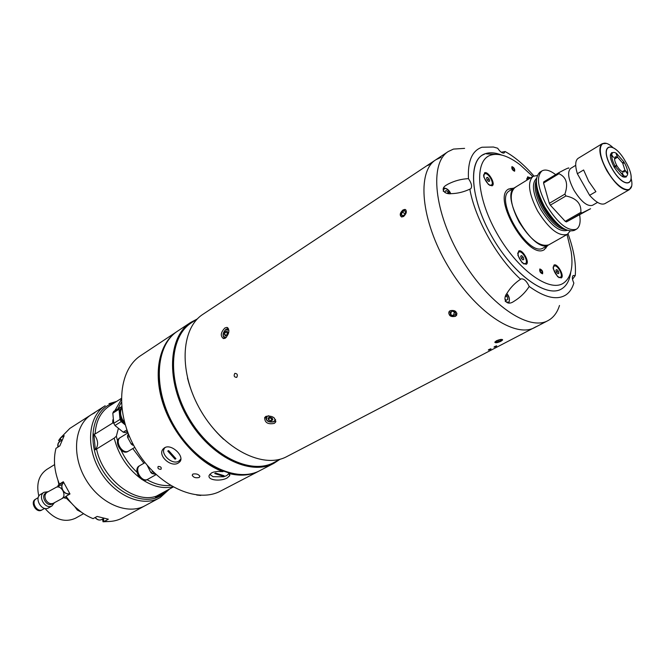 <?xml version="1.0" encoding="UTF-8"?>
<svg xmlns="http://www.w3.org/2000/svg" width="665" height="665" viewBox="0 0 665 665"><rect width="100%" height="100%" fill="white"/><g stroke="black" fill="none" stroke-linecap="round" stroke-linejoin="round"><path stroke-width="1" d="M515.94 186.99L509.731 190.697C493.422 198.411 528.284 257.97 543.263 247.978L543.638 247.762M546.007 248.028L546.439 246.183M512.649 188.902L510.828 188.394M543.455 247.87L548.849 244.811C540.18 247.347 530.263 239.732 519.099 221.969C510.255 204.662 508.891 193.158 515.018 187.455C498.8 195.103 533.779 254.861 548.667 244.919L567.336 234.346L570.105 231.112M597.561 202.393L592.473 205.319C587.295 206.715 581.127 201.686 573.97 190.232C568.209 179.118 567.112 171.836 570.686 168.386L575.707 165.344M582.016 212.941L590.578 208.719L566.389 221.919L582.016 212.941L580.853 212.351C581.443 203.665 576.472 198.195 565.94 195.951L564.901 194.114L549.307 203.332L543.554 183.05L543.729 181.869L559.124 172.534C566.248 168.702 569.464 167.272 568.766 168.237M555.666 174.629C549.947 170.282 545.391 169.035 541.992 170.897L539.938 172.152C534.028 177.755 535.591 189.334 544.618 206.89C555.94 224.945 565.832 232.783 574.294 230.406L576.389 229.217C579.739 227.081 580.828 222.334 579.656 214.978M541.992 170.897C536.106 176.483 537.677 188.07 546.721 205.643C558.051 223.731 567.943 231.586 576.389 229.217M537.287 175.485L533.122 176.341C527.154 181.961 528.658 193.523 537.636 211.013C548.916 228.993 558.816 236.765 567.336 234.346M559.124 172.534L558.966 173.715L543.554 183.05M558.966 173.715C566.422 177.131 568.4 183.931 564.901 194.114M565.94 195.951L550.337 205.153L549.307 203.332M580.853 212.351L565.225 221.337L550.337 205.153M566.389 221.919L565.225 221.337M614.053 166.99L616.729 165.41C614.435 160.963 613.953 158.087 615.283 156.79L617.353 157.056L614.527 158.736M614.535 159.01L617.586 157.198L622.648 163.075L624.959 170.157L622.29 171.711M617.586 157.198L616.081 153.366M616.455 153.349L623.994 162.011L623.005 162.443L623.438 163.199L624.427 162.767C626.654 166.898 627.777 170.398 627.785 173.257L624.959 170.157M623.088 162.593L623.994 162.011M622.515 171.811L624.942 170.398L627.694 174.164C627.236 176.308 625.865 176.823 623.554 175.685L622.29 172.9L623.088 175.419L622.299 176.524M622.764 176.79L623.554 175.685M614.261 167.356L616.945 165.801C619.83 170.373 622.249 172.401 624.194 171.894L624.942 170.398M623.088 175.419L615.441 166.691M615.108 166.882L616.397 166.125M614.236 167.306L616.355 166.05M616.729 165.41L613.828 166.583M615.009 165.926C612.739 161.711 611.625 158.179 611.667 155.327L613.479 157.406L611.7 154.837L610.354 154.962M610.32 155.452L611.667 155.327M611.7 154.837C612.008 152.775 613.105 152.036 614.992 152.626L615.99 153.075L617.353 157.056M614.011 166.923L616.139 165.668M630.777 188.045L629.223 189.733L604.926 203.631C601.21 205.294 596.098 202.517 589.606 195.319L595.907 191.653L588.675 181.296L583.612 169.982L577.361 173.723C574.917 165.61 575.192 160.465 578.184 158.303L602.099 143.756L604.335 143.216M623.255 162.484L623.62 163.116M627.095 172.476L627.17 173.083M626.987 175.726C624.452 179.234 620.137 176.316 614.044 166.973C609.398 157.647 609.148 152.817 613.28 152.493M616.297 154.056L616.812 154.471M577.361 173.723L589.606 195.319M496.181 346.365C494.02 347.305 493.48 347.388 494.552 346.606C496.738 345.684 497.279 345.609 496.181 346.365M236.715 377.396C234.171 377.196 233.54 375.85 234.828 373.356C237.339 373.564 237.97 374.91 236.715 377.396C234.171 377.196 233.54 375.85 234.828 373.356C237.339 373.564 237.97 374.91 236.715 377.396M428.46 165.211L429.573 164.155L428.46 165.211M490.496 349.333C488.343 350.264 487.794 350.347 488.858 349.574C491.036 348.66 491.576 348.576 490.496 349.333M196.782 319.225L190.705 322.434C168.087 336.714 165.809 381.195 188.212 418.875C210.348 456.714 250.381 476.231 273.822 463.355L279.574 459.582M224.911 327.953L226.865 327.38C229.924 329.857 229.45 333.431 225.468 338.078L223.465 338.61C220.148 336.033 220.63 332.483 224.911 327.953M265.925 416.365C272.234 415.459 275.451 417.412 275.559 422.209L274.279 423.406C267.87 424.586 264.67 422.649 264.662 417.578L265.925 416.365M496.431 340.788C500.105 339.291 502.166 339.017 502.624 339.965L500.961 341.253C497.354 342.874 495.3 343.182 494.81 342.159L496.431 340.788M450.105 310.713C454.785 309.857 456.98 311.336 456.697 315.152L455.508 316.282C450.804 317.247 448.609 315.767 448.933 311.852L450.105 310.713M403.023 209.941L405.018 209.392C407.138 211.029 406.672 213.39 403.622 216.474L401.594 216.981C399.391 215.294 399.865 212.95 403.023 209.941M271.744 418.759L272.484 418.85M441.086 157.289L435.799 159.8L203.008 314.262C180.506 328.468 178.494 373.198 201.129 411.261C223.49 449.474 263.606 469.357 286.923 456.531L536.389 326.557M435.799 159.8C416.581 171.587 420.837 220.398 447.761 265.784C474.461 311.303 515.117 338.635 534.735 327.521C515.117 338.635 474.461 311.303 447.761 265.784C420.837 220.398 416.581 171.587 435.799 159.8L448.235 151.545L453.464 149.085L464.611 148.37M490.945 348.809L488.426 350.123L490.945 348.809M496.647 345.833L494.112 347.155L496.647 345.833M430.238 163.856L427.778 165.485L430.238 163.856M187.48 378.028C193.615 401.926 205.66 422.341 223.606 439.282M197.705 318.61L191.553 322.691C169.109 336.856 166.865 380.978 189.093 418.351C211.046 455.891 250.755 475.267 274.005 462.483L280.555 459.074M190.705 322.434L177.771 331.012C155.045 345.384 152.493 389.599 174.662 426.872C196.557 464.303 236.491 483.455 260.057 470.521L273.822 463.355M265.476 417.67L265.834 416.415M275.593 419.682L274.18 421.618M268.652 419.939L271.104 420.779L272.85 419.806L272.16 417.994L269.699 417.146L267.953 418.119L268.652 419.939L269.333 417.811L271.777 418.651L271.104 420.779M269.275 417.387L272.284 418.318M224.787 338.427L224.13 338.044M224.812 338.418C222.168 335.825 222.584 332.741 226.075 329.175L228.56 328.793M224.479 334.478L225.418 335.85L227.106 334.778L227.846 332.325L226.898 330.954L225.211 332.026L224.479 334.478L226.374 335.243M227.629 333.049L226.94 334.886M226.84 334.944L227.447 332.941L225.211 332.026M401.336 214.687L402.591 215.959L404.744 214.579L405.642 211.919L404.387 210.655L402.234 212.044L401.336 214.687L402.973 215.709M405.01 213.789L402.234 212.044M406.032 210.074C403.165 209.234 401.311 210.963 400.455 215.252L401.768 217.006M449.498 311.154L448.734 313.074L449.69 315.11C453.671 317.421 456.09 316.814 456.938 313.281M454.469 311.852L453.347 315.642L455.592 314.387L455.101 312.093L452.35 311.045L450.105 312.301L450.604 314.595L451.377 311.594M453.347 315.642L450.604 314.595M454.278 311.96L452.158 311.154M494.802 342.167L495.475 342.45L501.909 340.347L502.474 339.541L502.624 339.965M501.094 340.355L500.861 339.632L498.384 340.073L496.148 341.253L496.389 341.968L498.866 341.527L501.094 340.355L500.845 339.632M498.359 340.089L498.866 341.527M468.459 178.652C461.419 178.96 454.644 180.772 448.127 184.072L446.888 184.812C439.266 188.802 444.644 194.803 451.452 193.656C457.736 193.465 463.862 191.961 469.823 189.151L470.62 188.893C472.391 186.848 471.668 183.432 468.459 178.652C467.628 161.096 472.125 150.623 481.967 147.248L493.397 147.015L497.661 148.22C500.038 151.728 502.175 153.341 504.053 153.058L505.109 151.537L501.26 152.235M568.06 233.856C573.837 249.857 576.231 263.772 575.242 275.618L573.247 275.493C571.892 276.707 572.091 279.234 573.853 283.057L573.779 283.298C572.124 288.743 569.356 292.708 565.483 295.177C556.622 300.405 544.535 297.504 529.215 286.465C526.589 280.938 523.845 278.435 520.969 278.934L520.57 279.234C514.851 283.024 510.313 287.729 506.954 293.348C502.1 299.375 506.788 306.49 513.912 301.345L514.078 301.253C520.338 297.413 525.383 292.484 529.215 286.465M559.498 305.468C557.494 311.893 554.194 316.631 549.606 319.674L547.968 320.63C528.625 331.619 487.994 303.855 461.061 257.937C433.904 212.152 429.257 163.166 448.235 151.545M505.109 151.537C514.677 156.799 524.278 164.928 533.895 175.942M572.499 279.258L575.242 275.618M520.57 279.234C497.071 257.912 475.01 218.694 469.823 189.151M485.566 153.615C490.147 152.16 495.5 152.634 501.61 155.036C495.5 152.634 490.147 152.16 485.566 153.615C467.919 158.686 469.706 197.43 491.477 235.826C513.006 274.329 546.871 298.726 561.859 288.751L561.16 289.15C546.314 297.762 514.56 275.244 493.272 238.943C471.793 202.742 467.445 164.056 482.167 155.236L485.566 153.615M570.736 272.234C569.689 280.156 566.721 285.667 561.859 288.751C566.721 285.667 569.689 280.156 570.736 272.234M532.806 176.533L520.013 164.745C508.559 156.009 498.825 152.8 490.828 155.111C474.228 159.982 476.107 196.674 496.697 232.974C517.054 269.383 549.024 292.608 563.213 283.307C570.836 278.128 573.479 267.496 571.144 251.428L567.012 234.529M486.514 153.881L495.5 154.322M530.612 177.879L527.628 176.848L526.796 180.223M484.619 172.742L483.688 176.815L488.476 184.562L492 185.826C496.157 184.604 488.476 170.996 484.619 172.742M518.7 250.988L517.836 255.169L522.249 262.858L526.215 264.304C530.213 262.567 522.407 248.718 518.7 250.988M553.97 265.077L553.155 268.635L557.711 276.773L561.235 277.953C564.893 276.199 557.328 262.8 553.97 265.077M508.417 189.176L513.438 188.419M547.777 245.427L544.244 249.707C528.392 260.372 491.385 197.189 508.675 189.01L513.962 188.095M547.245 245.726L544.153 249.757M514.585 171.246C515.084 169.184 514.211 167.638 511.959 166.591C511.452 168.652 512.333 170.207 514.585 171.246M542.582 273.822C543.031 271.436 542.116 269.807 539.83 268.951C539.373 271.345 540.288 272.966 542.582 273.822M529.914 178.311L527.769 177.929L527.121 180.024M527.32 178.22L526.655 178.918M523.729 263.972L524.868 263.814M525.475 263.473L525.5 263.456C528.883 261.91 522.183 250.098 519.033 252.043L518.974 252.077C515.583 253.631 522.357 265.501 525.475 263.473M523.804 259.383L522.823 259.899L521.269 258.269L520.695 256.125L521.684 255.618L523.239 257.247L523.804 259.383M521.327 258.336L523.239 257.247M520.703 256.175L521.684 255.618M518.368 252.417L517.628 253.332M489.847 185.502L491.053 185.169M491.277 185.028L491.502 184.92C494.602 183.357 488.102 172.326 484.943 173.798L484.702 173.914C481.593 175.485 488.16 186.574 491.277 185.028M486.556 177.746L487.578 177.372L489.132 179.035L489.673 181.071L488.65 181.454L487.088 179.791L486.556 177.746M486.614 177.979L487.578 177.372M487.403 180.124L489.132 179.035M484.311 174.197L483.455 175.161M449.108 193.565L448.626 192.418L447.246 193.299M445.109 192.65L444.868 192.052L446.024 190.489L448.626 192.418M505.417 296.756L506.946 295.917L506.09 295.052M506.946 295.917L507.827 299.375L506.223 300.297L504.918 298.967M542.332 271.877L541.036 272.592L542.166 273.091L542.332 271.877L541.368 270.173L540.246 269.682L540.08 270.896L541.368 270.173M542.549 273.764C542.989 271.436 542.1 269.849 539.864 269.009C539.415 271.345 540.312 272.933 542.549 273.764M541.036 272.6L540.08 270.896M513.463 167.863L514.386 169.492L514.195 170.548L513.081 169.974L512.158 168.345L512.349 167.289L513.463 167.863L512.299 168.594M513.372 170.124L514.386 169.492M511.992 166.649C511.501 168.652 512.358 170.174 514.56 171.188C515.043 169.184 514.186 167.663 511.992 166.649M554.286 266.1L554.278 266.1C551.094 267.529 557.586 279.109 560.487 277.172L560.52 277.155C563.662 275.651 557.179 264.163 554.286 266.1L553.039 267.172M557.977 273.706L556.497 272.143L555.923 270.065L556.821 269.549L558.292 271.112L558.874 273.19L557.977 273.706L558.874 273.19M556.489 272.101L558.292 271.112M558.908 277.654L559.872 277.505M160.997 469.29C161.703 467.429 160.764 466.481 158.17 466.448C157.447 468.343 158.395 469.299 160.997 469.29C161.703 467.429 160.764 466.481 158.17 466.448C157.447 468.351 158.395 469.299 160.997 469.29M199.159 477.495L199.874 476.464C198.735 474.295 196.408 473.488 192.9 474.054L192.21 475.159C193.349 477.478 195.668 478.251 199.159 477.495M178.32 462.998L179.65 461.959C185.269 456.739 171.57 443.289 164.604 447.745L163.349 448.75C156.89 455.084 170.863 467.944 178.32 462.998M179.425 460.754L180.681 460.089M228.602 472.931L229.749 475.633L227.289 477.852C221.212 481.601 207.455 480.504 209.118 475.467L211.487 472.931L213.482 472.125L217.613 471.427L222.958 471.651L222.925 471.144M222.958 471.651C197.929 462.566 172.734 434.17 162.867 403.206C152.95 372.217 159.376 343.057 176.923 331.577L177.347 331.295M259.608 470.754L259.151 470.995C250.373 475.517 240.198 476.331 228.635 473.438M259.151 470.995L220.805 490.953C196.906 504.037 157.306 485.924 136.084 449.623C114.58 413.497 117.888 370.072 140.897 355.484L176.923 331.577M164.205 448.002L163.931 449.465M240.023 474.619L230.223 473.33L220.065 470.014L209.841 464.719L199.833 457.578L190.348 448.767L181.686 438.543L174.105 427.196L167.846 415.076L163.083 402.541L159.957 389.989L158.553 377.77L158.869 366.257L160.88 355.758L164.488 346.565M165.41 447.362C158.611 452.267 171.728 465.675 178.843 461.136L180.863 459M175.934 458.684L175.07 459.174L175.942 458.692L168.627 450.562L167.755 451.061L175.061 459.191L167.771 451.053M209.724 474.32L213.058 476.697L223.573 476.78L226.665 475.641L228.868 473.605M215.618 473.073L214.72 473.555L223.141 476.182L224.047 475.708L215.618 473.073M224.005 475.699L223.141 476.182M223.141 476.157L214.745 473.538M120.872 437.213L120.548 437.395C114.189 440.762 122.269 454.727 128.486 451.111L128.952 450.837M133.299 444.619L132.518 445.085L131.263 444.07L127.63 437.454L127.481 435.891L128.37 433.904M133.665 445.309L132.518 445.085M128.844 435.068L127.481 435.891M129.392 436.39L127.63 437.454M132.601 443.272L131.263 444.07M119.966 437.753L119.742 437.878C113.383 441.261 121.462 455.209 127.672 451.593L128.536 451.078M120.373 437.504L120.19 437.612C113.831 440.986 121.911 454.943 128.121 451.319M198.311 495.176L200.897 495.317M197.53 495.109L200.946 495.317M196.682 495.018L200.68 495.458M140.24 465.375L140.107 465.45C133.59 468.734 141.637 483.106 147.838 479.257L147.921 479.216M153.972 472.566L152.11 473.605L150.872 472.607L147.131 465.201M155.751 474.261L152.11 473.605M152.875 471.477L150.872 472.607M139.417 465.849L139.293 465.916C132.767 469.199 140.814 483.571 147.015 479.714L147.098 479.673M139.933 465.558L139.741 465.658C133.224 468.941 141.271 483.314 147.472 479.457L147.697 479.332M121.687 407.246C118.96 410.563 118.885 414.852 121.462 420.114L125.186 424.711M124.787 423.331L122.119 419.715C119.742 414.977 119.617 410.928 121.72 407.57M121.778 408.094C120.024 411.361 120.249 415.176 122.451 419.524L124.563 422.524M121.629 406.672L113.632 411.427L112.809 413.173L119.018 409.249L120.016 419.416L113.773 423.306L112.809 413.173M119.841 407.504L119.018 409.249M113.773 423.306L114.97 425.492L121.221 421.618L125.244 424.893M120.016 419.416L121.221 421.618M126.882 429.931L123.216 432.175L114.97 425.492M123.216 432.175L125.219 432.582L127.364 431.269M127.447 431.494L125.219 432.582M113.732 422.915L112.659 423.056L95.103 433.996L93.848 434.095C98.295 440.022 98.794 445.242 95.336 449.773L93.848 434.095M95.336 449.773L114.197 438.135L116.35 436.207L118.254 428.933M173.141 487.054L156.391 496.157L155.427 497.146L160.963 494.768L165.826 491.028M160.149 497.553L159.558 497.886C142.244 507.619 114.38 495.591 99.974 470.92C85.353 446.381 88.312 416.174 105.203 405.733L91.363 414.611C74.422 425.085 71.288 455.068 85.735 479.324C99.966 503.696 127.73 515.458 145.086 505.699C127.73 515.458 99.966 503.696 85.735 479.324C71.288 455.068 74.422 425.085 91.363 414.611L94.954 412.657M103.59 518.517L103.615 520.604L104.372 521.368C111.08 521.942 117.148 520.786 122.551 517.885L160.165 497.545L169.625 488.966M145.685 505.375L145.086 505.699M104.372 521.368L108.362 519.19L97.098 516.447L93.108 518.65C82.535 514.411 73.516 506.946 66.051 496.273L69.983 493.97L63.316 481.734L59.401 484.078L63.474 482.108L58.03 485.325L58.163 486.306M91.363 414.611L69.8 428.443L60.349 438.102L64.189 435.658L59.825 445.899L55.976 448.326C53.142 459.523 54.289 471.435 59.401 484.078M60.349 438.102L60.615 439.257L61.837 440.13M54.605 464.602L46.766 469.448C38.736 475.126 36.093 484.037 38.844 496.165M57.938 480.271L58.961 484.768M44.979 508.459C54.771 519.706 64.954 522.956 75.527 518.201L83.557 513.688M65.993 497.869L71.463 503.189M66.708 497.495L67.955 498.925M62.194 484.477L56.459 487.171M46.035 492.948L45.794 493.081C40.291 495.99 46.7 507.187 52.061 504.028L52.394 503.837M48.096 491.709L44.081 492.266C37.207 495.915 45.228 509.897 51.92 505.94L54.53 502.599M40.931 494.178L40.623 494.344C33.749 497.994 41.737 511.934 48.437 507.977L48.828 507.744M36.376 498.725L36.143 498.858C30.64 501.776 36.991 512.873 42.352 509.714L42.685 509.523M64.056 497.445L65.112 498.326L66.799 497.345M65.112 498.326L66.849 497.42M63.133 482.566L63.557 482.308M67.772 495.267L68.495 493.896M63.449 482.832L62.926 482.391M35.602 499.191L35.37 499.315C29.867 502.233 36.209 513.33 41.579 510.171L41.912 509.98M36.018 498.933L35.885 499.008C30.382 501.925 36.733 513.031 42.095 509.864L42.394 509.698M61.488 440.388L60.59 439.158M61.812 440.18L59.717 441.51L58.686 440.504L60.449 439.382M58.686 440.504L60.365 438.085M109.55 521.476L103.025 521.784L102.501 519.116M103.025 521.784L104.164 521.161M537.337 188.902C538.351 194.645 540.67 200.772 544.294 207.264C548.525 214.612 553.214 220.381 558.376 224.579M536.422 183.108C535.724 189.766 538.06 198.004 543.421 207.829C549.689 218.444 556.214 225.227 563.006 228.186M536.364 180.348C533.629 186.607 535.591 196 542.241 208.527C550.246 221.719 557.968 228.727 565.391 229.566M536.53 178.403C531.318 183.523 532.715 193.856 540.703 209.392C550.72 225.377 559.539 232.368 567.179 230.364M631.451 186.358L629.223 189.733C623.155 191.262 615.674 184.887 606.779 170.597C599.556 156.79 598.001 147.838 602.099 143.756L606.139 143.441M631.235 178.777C635.532 196.699 618.616 191.412 607.095 170.423C595.508 150.689 599.705 135.494 612.673 147.297M625.682 161.903C639.298 184.862 625.05 192.11 611.65 168.021C597.802 144.164 612.955 138.578 625.682 161.894C639.165 184.679 625.034 191.861 611.75 167.971C598.01 144.305 613.047 138.769 625.665 161.903M268.818 415.75L267.164 416.232C265.335 420.272 267.488 422.092 273.631 421.693C275.135 420.696 275.285 419.391 274.071 417.778M228.901 330.247L225.942 329.483C222.243 334.545 222.393 337.155 226.374 337.33M450.671 193.648C446.531 187.63 444.079 186.865 443.297 191.345M505.217 301.453L508.492 302.434C510.072 300.622 509.506 297.696 506.788 293.647M113.698 422.516L113 415.168M113.008 415.301L113.657 422.1M115.511 425.933L115.835 426.348M115.885 426.232L121.737 430.978M121.903 431.111L115.544 425.957L121.911 431.111M96.525 448.917C102.668 479.307 134.929 504.112 156.391 496.157M168.087 489.806L160.897 495.716C143.54 506.073 114.796 493.197 100.972 467.57C86.882 442.084 92.111 412.051 110.681 404.054L114.87 402.549M121.246 398.476L109.268 406.132C100.664 411.859 95.935 421.144 95.103 433.996M143.923 463.256L132.776 448.576M127.298 433.289L127.023 431.701M121.329 402.333L117.871 408.751M112.659 423.056L112.9 419.657M114.862 410.646L121.254 399.59M116.35 436.207L117.597 441.078M121.038 450.155C125.02 458.692 130.348 466.057 137.007 472.241M147.514 479.44L147.056 479.698C155.078 484.278 162.842 486.182 170.331 485.417M172.701 486.813C163.025 488.941 152.859 486.522 142.21 479.565M140.124 478.093C127.057 467.944 118.412 454.619 114.197 438.135M95.228 517.478C97.281 519.855 99.418 520.554 101.645 519.581C99.309 520.595 97.115 519.922 95.07 517.57M62.809 490.13C64.721 493.147 67.032 494.311 69.742 493.613C66.916 494.378 64.555 493.247 62.651 490.23C61.172 487.038 61.521 484.511 63.707 482.64C61.629 484.436 61.33 486.93 62.809 490.13M57.955 447.08C57.423 444.611 58.013 442.749 59.717 441.51L58.088 443.755L58.096 446.988M81.172 512.042L75.095 506.946M62.144 498.442L62.194 498.409C64.289 496.83 64.522 494.253 62.884 490.679C60.897 487.52 58.728 486.364 56.384 487.204L47.298 492.191M66.118 496.373L53.333 503.289C50.482 504.344 47.996 503.255 45.885 500.014C44.364 496.655 44.755 494.087 47.057 492.324L45.794 493.081M559.099 225.219C553.77 221.129 548.825 215.152 544.269 207.297C540.371 200.265 537.985 193.823 537.129 187.971M515.018 187.455L533.122 176.341M626.663 175.992L626.031 177.114M612.889 152.642L611.609 152.651M227.837 327.779L226.865 327.38M275.884 421.178L275.559 422.209M405.492 209.691L405.018 209.392M265.784 416.506C265.759 420.995 268.519 422.749 274.055 421.785L275.302 420.554M547.968 320.63L534.735 327.521M527.145 178.303L527.769 177.929M524.843 263.83L525.5 263.456M518.318 252.451L518.974 252.077M490.861 185.319L491.502 184.92M484.062 174.321L484.702 173.914M443.364 188.045C446.622 188.037 449.091 189.907 450.754 193.648M506.83 293.573C509.415 296.391 510.055 299.574 508.758 303.132M559.83 277.529L560.487 277.172M199.691 475.891L199.874 476.464M180.273 461.094L179.65 461.959M229.691 474.536L229.749 475.633M213.058 476.697L223.573 476.78M128.719 450.978L134.796 447.379M120.548 437.395L127.971 432.882M127.913 451.46L128.362 451.194M119.742 437.878L120.19 437.612M147.879 479.232L156.125 474.611M140.107 465.45L145.02 462.624M139.293 465.916L139.741 465.658M112.992 415.135L113.69 422.508M116.666 401.402L108.985 403.688M103.698 518.459L101.645 519.581M74.771 506.63L77.306 510.055L81.296 512.125M40.623 494.344L44.081 492.266M36.143 498.858L38.238 497.603M42.527 509.623L44.63 508.384M48.636 507.861L52.119 505.832M52.227 503.937L53.499 503.189M35.37 499.315L35.885 499.008M41.745 510.08L42.261 509.772"/></g></svg>
